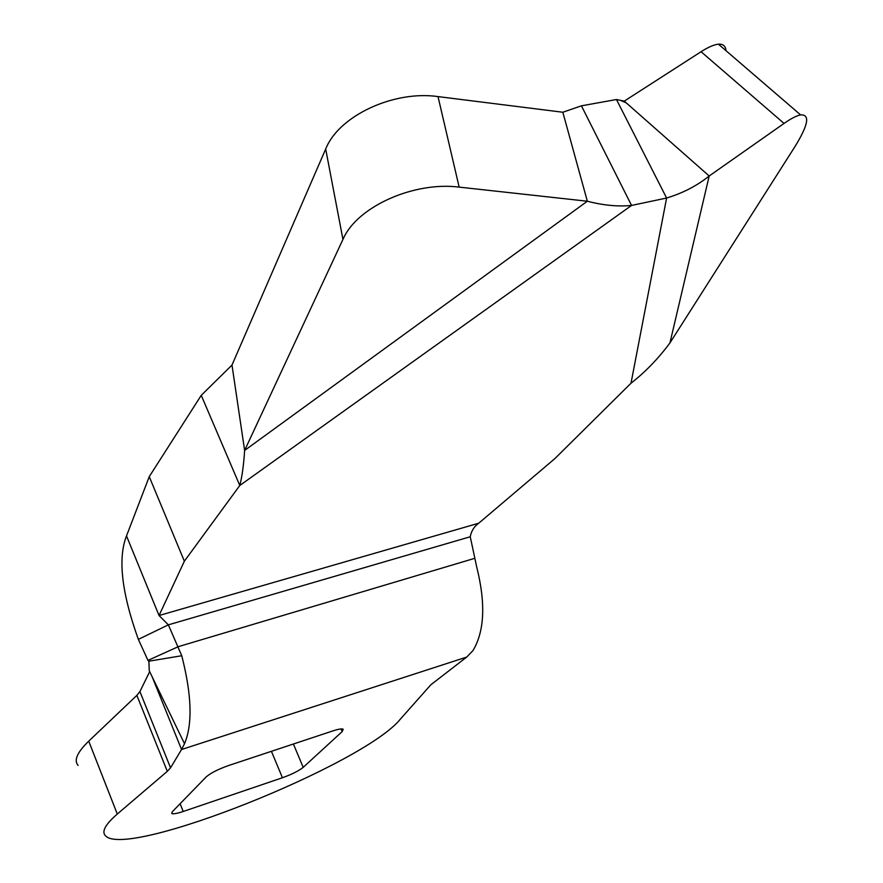 <?xml version="1.0" encoding="UTF-8"?>
<svg xmlns="http://www.w3.org/2000/svg" width="883" height="883" viewBox="0 0 883 883"><rect width="100%" height="100%" fill="white"/><g stroke="black" fill="none" stroke-linecap="round" stroke-linejoin="round"><path stroke-width="1.32" d="M631.003 383.222C645.23 372.129 658.221 358.697 669.943 342.935L709.181 175.993L624.27 101.126L616.466 99.525L581.422 105.828L562.824 112.24L438.012 96.589C394.171 90.276 340.341 115.232 326.423 147.306L231.986 365.065L244.624 450.44L343.719 237.748C358.377 206.291 414.105 181.368 459.16 187.119L587.338 201.225L244.624 450.44C243.697 465.021 242.097 476.71 239.79 485.484L201.247 395.33L149.249 476.654L184.359 561.202L239.79 485.484L631.555 205.43L666.61 198.035L631.003 383.222L554.855 458.619L478.718 523.222L159.039 615.528L184.359 561.202M159.039 615.528L168.366 624.844L138.355 639.369C121.644 592.835 117.704 558.354 126.512 535.926L159.039 615.528M149.68 671.643L139.911 691.577L170.54 767.824L181.545 749.512L466.71 657.073L472.99 650.572C484.546 631.213 485.793 603.387 476.732 567.085L470.242 536.765C471.345 530.937 474.171 526.423 478.718 523.222M669.943 342.935L794.501 147.329C808.298 125.121 810.34 114.315 800.605 114.9C796.632 115.651 791.102 118.488 784.049 123.421L709.181 175.993C697.062 185.75 682.868 193.101 666.61 198.035L616.466 99.525M581.422 105.828L631.555 205.43C618.122 206.777 603.376 205.375 587.338 201.225L562.824 112.24M149.249 476.654L126.512 535.926M152.075 676.599L181.545 749.512L184.514 743.729C192.715 724.226 191.788 694.899 181.743 655.738L168.366 624.844L470.242 536.765M231.986 365.065L201.247 395.33M725.958 50.651C725.649 46.026 723.144 43.874 718.453 44.194C714.115 44.58 708.321 47.086 701.069 51.722L624.27 101.126M138.355 639.369L147.969 660.385L178.355 646.643L474.69 558.343M170.54 767.824L167.306 771.334L136.854 695.396L88.73 741.146C77.24 752.283 73.686 760.362 78.068 765.406M466.71 657.073L430.871 684.755L400.264 719.248C363.641 764.634 126.368 859.634 105.441 835.726C101.402 831.643 105.353 824.413 117.296 814.049L167.306 771.334M303.2 767.36C298.796 770.881 291.876 774.336 282.428 777.746L183.211 811.477C176.843 813.585 173.002 814.236 171.721 813.442L172.306 811.742L206.28 776.841C210.673 773.022 218.123 769.259 228.62 765.528L332.869 730.903C338.509 729.082 341.953 728.519 343.2 729.237L342.207 731.554L303.2 767.36L293.399 744.016M181.743 655.738L148.885 661.19L149.271 670.793L184.514 743.729M147.969 660.385L148.885 661.19M136.854 695.396L139.911 691.577M325.672 148.951L342.935 239.359M784.049 123.421L701.069 51.722M438.012 96.589L459.16 187.119M88.73 741.146L117.296 814.049M341.081 728.939L342.207 731.554M271.423 751.312L282.428 777.746M183.211 811.477L180.11 803.729M626.202 102.836L621.489 100.839M800.605 114.9L718.453 44.194"/></g></svg>
